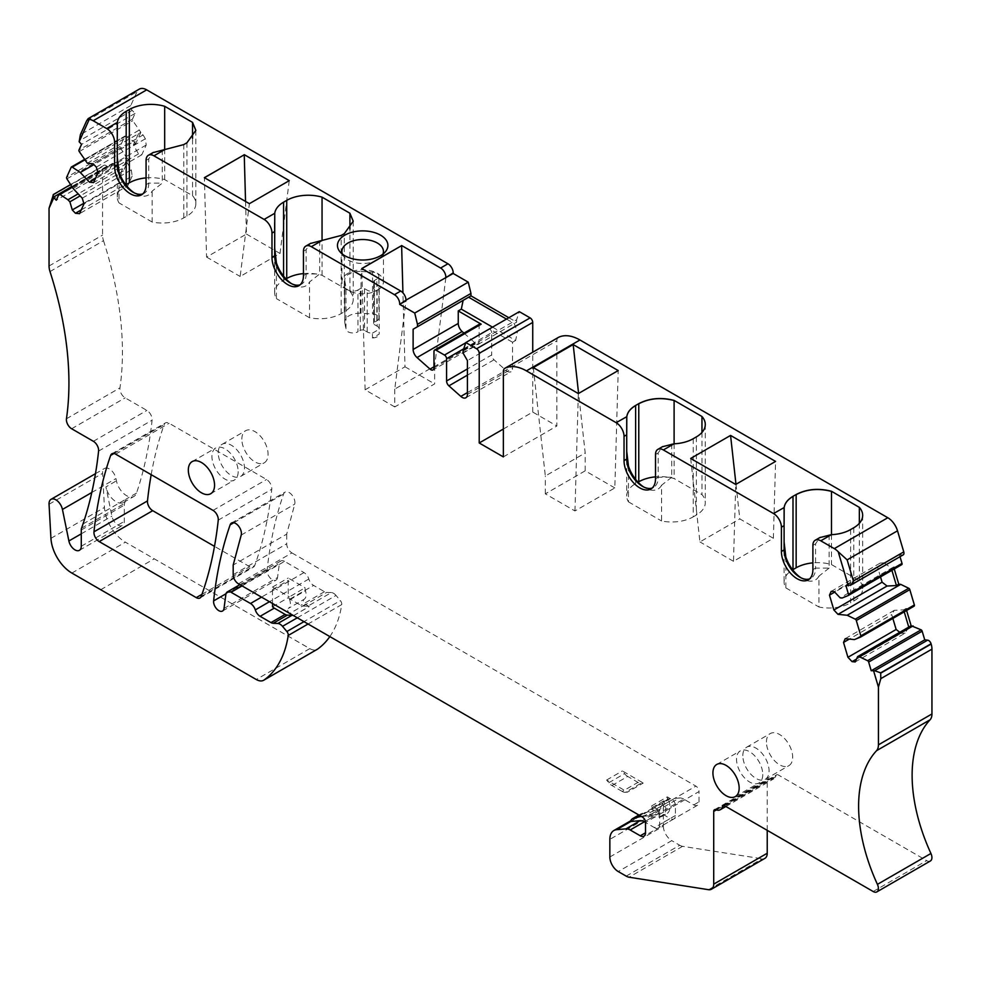 <?xml version="1.0" encoding="UTF-8"?>
<svg xmlns="http://www.w3.org/2000/svg" width="981" height="981" viewBox="0 0 981 981"><rect width="100%" height="100%" fill="white"/><g stroke="black" fill="none" stroke-linecap="round" stroke-linejoin="round"><path stroke-width="0.74" stroke-dasharray="4.91 3.68" d="M578.336 393.577L618.202 370.56M735.971 484.283L739.809 518.912L773.371 538.287L733.494 561.304L735.713 484.553L775.579 461.413M329.837 636.583A140.957 81.386 -120 0 0 331.333 634.302A140.957 81.386 -120 0 0 333.099 631.323A140.957 81.386 -120 0 0 341.744 604.566A3.716 2.146 -120 0 0 340.382 600.617L303.975 621.647M71.871 573.063L125.384 542.162L309.775 648.625A14.838 8.571 -120 0 0 316.777 649.569M142.723 193.944A22.256 12.851 -120 0 0 144.146 193.306A22.256 12.851 -120 0 0 148.756 183.116L148.756 158.824L152.962 152.631M87.334 163.214L140.847 132.325L132.778 120.688A1.484 0.858 60 0 1 132.496 119.13L135.071 113.428L132.165 110.363A3.716 2.146 60 0 1 130.743 105.58L137.009 91.736A14.838 8.571 60 0 1 139.277 89.124M135.071 113.428L81.558 144.33M138.91 130.277L85.396 161.166M143.116 134.949L145.36 138.799L146.218 145.016L141.804 154.777L138.529 153.894L133.367 144.992L138.493 133.686L143.116 134.949L93.17 163.79M145.36 138.799L96.31 167.113M146.218 145.016L98.014 172.852M141.804 154.777L93.6 182.613M138.529 153.894L95.304 178.849M133.367 144.992L135.734 143.631L133.796 141.583L93.931 164.6M73.06 188.45L126.561 157.561L120.43 147.972A1.484 0.858 60 0 1 120.148 146.427L124.697 136.359A1.484 0.858 60 0 1 124.93 136.089A1.484 0.858 60 0 1 125.752 136.212L133.796 141.583M126.561 157.561L128.499 159.609L123.385 170.927L121.448 168.879L78.173 193.858M82.257 198.174L131.307 169.86L126.144 160.97L128.499 159.609M131.307 169.86L132.165 176.077L83.961 203.913M132.165 176.077L127.751 185.85L79.547 213.674M81.251 209.909L124.477 184.955L127.751 185.85M124.477 184.955L122.245 181.093L83.79 203.3M123.385 170.927L121.019 172.288L122.245 181.093M126.144 160.97L121.019 172.288L80.111 195.906M49.994 271.578L103.508 240.688A14.838 8.571 60 0 1 102.564 235.109L102.564 170.289A14.838 8.571 60 0 1 103.361 166.12L103.434 165.936A3.716 2.146 60 0 1 104.011 165.286A3.716 2.146 60 0 1 106.868 166.28L109.774 169.345L112.349 163.643A1.484 0.858 60 0 1 112.582 163.386A1.484 0.858 60 0 1 113.404 163.508L121.448 168.879M109.774 169.345L56.26 200.234M103.508 240.688A296.752 171.332 60 0 1 122.318 344.135A296.752 171.332 60 0 1 119.964 387.875A7.419 4.28 60 0 0 125.139 397.857L146.88 410.414A7.419 4.28 60 0 1 152.092 420.187A519.329 299.83 60 0 1 136.531 493.063A14.838 8.571 60 0 1 133.968 496.398A14.838 8.571 60 0 1 116.42 480.837L115.954 478.556A9.651 5.567 60 0 0 104.538 468.44A9.651 5.567 60 0 0 102.564 473.382L104.44 507.447A29.675 17.131 60 0 0 125.384 542.162M83.017 523.964L126.034 499.121A519.329 299.83 60 0 1 124.562 503.363A7.419 4.28 60 0 0 124.293 505.154L124.293 521.402A8.903 5.138 60 0 1 122.441 525.485A8.903 5.138 60 0 1 111.908 516.141L105.923 486.895L116.42 480.837M297.304 617.797L336.029 595.43L340.382 600.617M336.029 595.43A7.419 4.28 -120 0 0 331.345 592.585L307.74 606.221A7.419 4.28 60 0 1 309.248 606.577L305.508 604.357A2.968 1.717 60 0 1 303.57 601.758A2.968 1.717 60 0 1 304.012 599.379A10.386 5.996 60 0 0 305.434 590.734A5.935 3.421 60 0 1 305.103 587.778L289.37 596.865A5.935 3.421 60 0 0 289.702 599.82A10.386 5.996 60 0 1 288.267 608.465L304.012 599.379M242.062 585.902L284.551 561.377L304 572.597A7.419 4.28 -120 0 1 308.819 579.011A7.419 4.28 -120 0 0 309.248 580.188A7.419 4.28 -120 0 0 313.626 585.424L324.49 591.702A7.419 4.28 -120 0 0 326.71 592.414L331.345 592.585M284.551 561.377A7.419 4.28 -120 0 0 280.848 561.009A7.419 4.28 -120 0 0 279.364 563.585L225.851 594.486M224.024 608.441L277.537 577.539L279.364 563.585M277.537 577.539A7.419 4.28 60 0 1 276.201 580.029A7.419 4.28 60 0 1 276.053 580.127A7.419 4.28 60 0 1 270.057 577.846A7.419 4.28 60 0 1 267.126 569.998A515.724 297.758 60 0 1 283.656 493.921A8.179 4.721 60 0 1 285.054 492.131A8.179 4.721 60 0 1 292.031 495.098A8.179 4.721 60 0 1 294.729 504.16L286.697 534.13L233.184 565.031M238.432 583.805L291.933 552.916A7.419 4.28 60 0 1 286.697 543.83L286.697 534.13M291.933 552.916L695.885 786.124A4.451 2.575 -120 0 1 699.024 791.581L645.523 822.47L654.437 827.621L670.17 818.534L663.463 814.659L665.474 814.193A14.838 8.571 60 0 0 666.872 813.654A14.838 8.571 60 0 0 668.233 799.221A14.838 8.571 60 0 1 668.233 799.221L664.027 801.612A14.838 8.571 60 0 1 662.678 816.069A14.838 8.571 60 0 1 661.28 816.621L665.474 814.193M663.463 814.659L659.269 817.087L652.978 816.817L644.345 821.796L683.696 799.086L693.788 804.91A7.419 4.28 -120 0 0 697.491 805.278A7.419 4.28 -120 0 0 699.024 801.882L699.024 791.581M683.696 799.086A11.87 6.855 -120 0 0 679.502 797.958L648.551 815.824A11.87 6.855 60 0 1 649.962 815.898L656.326 814.414A4.451 3.581 77 0 0 660.483 816.94A4.451 3.581 77 0 0 661.28 816.621L658.361 817.431L666.872 813.654M648.551 815.824L639.22 816.658L630.832 821.502L670.17 798.792L679.502 797.958M670.17 798.792A19.289 11.134 -120 0 0 667.35 799.662A19.289 11.134 -120 0 0 663.352 808.491L609.851 839.38M609.851 857.002L663.352 826.112L663.352 808.491M663.352 826.112A11.87 6.855 -120 0 0 671.752 840.643L618.238 871.545M626.197 876.131L679.71 845.242L671.752 840.643M679.71 845.242A11.87 6.855 -120 0 0 682.58 846.321L762.053 858.792A11.134 6.426 60 0 0 764.922 858.338M767.228 830.343L767.228 780.533A3.716 2.146 60 0 1 767.988 778.84A3.716 2.146 60 0 1 769.46 778.828A11.134 6.426 60 0 0 773.837 778.804A11.134 6.426 60 0 0 775.897 775.836A3.716 2.146 60 0 1 776.584 774.843A3.716 2.146 60 0 1 778.546 775.088L725.033 805.99M930.38 860.987A7.419 4.28 60 0 1 926.677 860.619L778.546 775.088M908.762 627.092L905.156 633.113L855.199 661.954M856.511 659.073L901.098 633.321L905.156 633.113M901.098 633.321L899.761 632.291M892.857 618.435L891.717 614.609L849.338 639.072M904.237 611.862L903.648 609.863L894.267 610.354L891.717 614.609M894.267 610.354L845.23 638.668M903.648 609.863L906.003 608.502L907.94 608.686L854.439 639.587M914.071 606.184L907.94 608.686M880.509 576.889L877.664 567.325L834.721 592.119M831.177 591.384L880.215 563.069L877.664 567.325M880.215 563.069L884.273 562.849L834.328 591.69M894.255 568.955L893.666 566.957L891.3 568.318L884.273 562.849M891.901 570.317L891.3 568.318L840.153 597.846M893.666 566.957L895.604 567.141L842.09 598.042M901.735 564.639L895.604 567.141M903.194 554.866A3.716 2.146 60 0 1 902.348 555.025L899.442 554.743L845.929 585.632M899.442 554.743L900.018 556.693M812.893 569.654L815.579 568.097L815.579 543.805L819.773 537.613M829.104 534.804L829.104 568.097L815.579 568.097A22.256 12.851 60 0 1 810.968 578.287A22.256 12.851 60 0 1 809.546 578.925M655.516 478.789L658.19 477.244L658.19 452.94L662.396 446.747M671.727 443.939L671.727 477.244L658.19 477.244A22.256 12.851 60 0 1 653.591 487.434A22.256 12.851 60 0 1 652.169 488.06M503.351 456.901L556.865 426.012L556.865 340.799A7.419 4.28 60 0 1 558.263 337.489M503.351 429.04L532.732 412.069L556.865 426.012M532.732 412.069L532.732 352.228M463.093 350.671L516.607 319.781L519.329 311.664M463.093 353.086L516.607 322.197L516.607 319.781M506.478 319.083L514.24 323.558L517.416 331.725L467.422 360.591M492.511 327.139L515.626 340.481L517.416 331.725M515.626 340.481L512.536 342.259L512.536 368.316A7.419 4.28 60 0 1 511.003 371.713A7.419 4.28 60 0 1 505.938 370.352L494.019 359.794A4.451 2.575 -120 0 1 491.689 354.938L467.422 368.942M463.731 348.795L491.689 332.645L491.689 354.938M491.689 332.645A2.968 1.717 -120 0 0 489.593 329.015L512.536 342.259M479.709 324.024A2.968 1.717 -120 0 0 479.096 325.373L479.096 341.817A4.451 2.575 -120 0 1 478.176 343.853L433.062 369.911M463.952 333.123L475.135 343.043A4.451 2.575 -120 0 0 478.176 343.853M300.1 284.809A22.256 12.851 -120 0 0 301.535 284.171A22.256 12.851 -120 0 0 306.133 273.981L306.133 249.677L310.339 243.496M151.184 474.681A515.712 297.746 60 0 1 164.17 424.515A7.419 4.28 60 0 1 165.433 422.897A7.419 4.28 60 0 1 169.137 423.265L266.538 479.488A7.419 4.28 60 0 1 271.749 489.261A499.734 288.524 60 0 1 254.729 565.51A7.419 4.28 60 0 1 253.478 567.092A7.419 4.28 60 0 1 249.763 566.724L214.496 546.368M762.764 774.463A18.553 10.705 60 0 1 758.926 782.961A18.553 10.705 60 0 1 744.628 777.982A18.553 10.705 60 0 1 736.535 759.319A18.553 10.705 60 0 1 740.373 750.833A18.553 10.705 60 0 1 754.671 755.799A18.553 10.705 60 0 1 762.764 774.463M238.162 471.591A18.553 10.705 60 0 1 234.324 480.077A18.553 10.705 60 0 1 220.038 475.111A18.553 10.705 60 0 1 211.933 456.447A18.553 10.705 60 0 1 215.783 447.961A18.553 10.705 60 0 1 230.069 452.928A18.553 10.705 60 0 1 238.162 471.591M140.847 132.325L135.734 143.631M136.531 493.063L126.034 499.121A14.838 8.571 60 0 1 123.483 502.456A14.838 8.571 60 0 1 105.923 486.895M906.603 610.501L906.003 608.502M508.845 317.721L516.607 322.197M742.838 755.689A18.553 10.705 60 0 1 746.676 747.191A18.553 10.705 60 0 1 760.962 752.169A18.553 10.705 60 0 1 769.067 770.833A18.553 10.705 60 0 1 765.217 779.319A18.553 10.705 60 0 1 750.931 774.352A18.553 10.705 60 0 1 742.838 755.689M766.443 742.053A18.553 10.705 60 0 1 770.281 733.567A18.553 10.705 60 0 1 784.567 738.534A18.553 10.705 60 0 1 792.673 757.197A18.553 10.705 60 0 1 788.822 765.695A18.553 10.705 60 0 1 774.536 760.729A18.553 10.705 60 0 1 766.443 742.053M218.236 452.817A18.553 10.705 60 0 1 222.074 444.319A18.553 10.705 60 0 1 236.372 449.286A18.553 10.705 60 0 1 244.465 467.962A18.553 10.705 60 0 1 240.627 476.447A18.553 10.705 60 0 1 226.329 471.481A18.553 10.705 60 0 1 218.236 452.817M241.841 439.181A18.553 10.705 60 0 1 245.679 430.696A18.553 10.705 60 0 1 259.977 435.662A18.553 10.705 60 0 1 268.071 454.326A18.553 10.705 60 0 1 264.232 462.824A18.553 10.705 60 0 1 249.934 457.845A18.553 10.705 60 0 1 241.841 439.181M162.282 149.823L162.282 183.116L152.141 191.111A25.886 14.948 60 0 1 135.586 193.686A25.886 14.948 60 0 1 134.25 192.865M146.071 177.892A30.423 17.56 0 0 1 164.673 179.584L192.534 195.673A30.423 17.56 180 0 1 195.857 203.656A30.423 17.56 180 0 1 186.942 216.065L183.79 217.88A30.423 17.56 0 0 1 152.141 222.025L152.141 191.111M117.279 164.943L117.279 140.651M125.85 184.833A30.423 17.56 0 0 0 117.279 197.046A30.423 17.56 0 0 0 119.02 202.908L119.02 171.994M850.613 529.568L850.613 602.874L853.764 601.046A30.423 17.56 180 0 0 862.667 588.637A30.423 17.56 180 0 0 859.344 580.654L831.483 564.566A30.423 17.56 180 0 0 812.893 562.873M829.104 568.097L818.963 576.092L818.963 607.006A30.423 17.56 180 0 0 850.613 602.874M784.101 549.936L784.101 525.632M818.963 576.092A25.886 14.948 60 0 1 802.397 578.667A25.886 14.948 60 0 1 801.072 577.846M785.842 556.975L785.842 587.889A30.423 17.56 180 0 1 784.101 582.027A30.423 17.56 180 0 1 792.673 569.814M693.236 438.715L693.236 516.852L696.375 515.037A30.423 17.56 180 0 0 705.29 502.615A30.423 17.56 180 0 0 701.967 494.632L674.106 478.556A30.423 17.56 0 0 0 655.516 476.852M690.685 458.446L699.931 541.929L739.809 518.912M671.727 477.244L661.574 485.227L661.574 520.985A30.423 17.56 180 0 0 693.236 516.852M626.724 459.071L626.724 434.767M661.574 485.227A25.886 14.948 60 0 1 645.02 487.802A25.886 14.948 60 0 1 643.695 486.981M628.465 466.11L628.465 501.867A30.423 17.56 180 0 1 626.724 496.018A30.423 17.56 180 0 1 635.627 483.596L638.055 482.198M533.308 367.581L545.326 476.006L585.191 452.989L578.594 393.418M445.852 277.709L434.632 366.06L394.767 389.077L405.987 300.738M319.671 240.688L319.671 273.981L309.518 281.976A25.886 14.948 60 0 1 292.963 284.551A25.886 14.948 60 0 1 291.639 283.73M303.46 273.589A30.423 17.56 0 0 1 322.05 275.293L349.91 291.382A30.423 17.56 0 0 1 353.234 299.364A30.423 17.56 0 0 1 344.319 311.774L341.18 313.589A30.423 17.56 0 0 1 309.518 317.734L309.518 281.976M274.668 255.808L274.668 231.504M274.668 222.638L274.668 215.011M285.998 278.935L283.57 280.333A30.423 17.56 0 0 0 274.668 292.755A30.423 17.56 0 0 0 276.409 298.616L276.409 262.859M289.26 180.639L280.014 253.454L240.149 276.47L249.395 203.668M164.673 179.584L164.673 149.676M859.344 523.314L859.344 580.654M701.967 432.462L701.967 494.632M322.05 275.293L322.05 240.541M152.141 222.025L119.02 202.908M785.842 587.889L818.963 607.006M628.465 501.867L661.574 520.985M773.371 538.287L775.579 461.536M733.494 561.304L699.931 541.929M614.829 487.937L585.191 470.831L545.326 493.848L574.952 510.954L614.829 487.937L618.202 370.671M574.952 510.954L578.324 393.688M585.191 470.831L585.191 452.989M545.326 493.848L545.326 476.006M394.767 389.077L394.767 406.919L434.632 383.902L434.632 366.06M394.767 406.919L365.128 389.813L361.756 268.659M365.128 389.813L404.994 366.796L402.933 292.865M404.994 366.796L434.632 383.902M309.518 317.734L276.409 298.616M245.544 201.436L246.452 234.067L206.586 257.083L204.379 177.794M246.452 234.067L280.014 253.454M206.586 257.083L240.149 276.47M192.534 195.673L192.534 138.333M831.483 534.657L831.483 564.566M674.106 443.804L674.106 478.556M349.91 291.382L349.91 229.198M364.515 288.61L364.515 330.401L367.188 331.946A7.051 4.071 -0 0 0 372.473 333.135L372.473 337.979L379.218 334.08L379.218 329.236A7.051 4.071 -0 0 0 379.23 329.076A7.051 4.071 -0 0 0 377.158 326.195L377.158 284.392A7.051 4.071 -0 0 1 379.23 287.274A7.051 4.071 -0 0 1 374.877 291.038A7.051 4.071 -0 0 1 367.188 290.155L364.515 288.61A2.968 1.717 -0 0 0 360.321 288.61L357.967 289.971L357.967 331.762A7.051 4.071 0 0 1 350.609 332.718A7.051 4.071 0 0 1 345.962 329.297L345.962 287.494A7.051 4.071 -0 0 0 350.609 290.928A7.051 4.071 -0 0 0 357.967 289.971M372.473 333.135L379.218 329.236M372.473 337.979A7.051 4.071 -0 0 0 379.218 334.08M361.057 313.282L361.057 271.479A14.838 8.571 -0 0 0 344.748 280.002A14.838 8.571 -0 0 0 344.822 280.848L344.822 322.651A14.838 8.571 0 0 1 344.748 321.805A14.838 8.571 0 0 1 361.057 313.282L372.559 313.932A7.051 4.071 0 0 1 378.911 317.991A7.051 4.071 0 0 1 376.851 320.861L374.484 322.222A2.968 1.717 0 0 0 373.614 323.436A2.968 1.717 0 0 0 374.484 324.65L377.158 326.195M344.822 322.651L345.962 329.297M364.515 330.401A2.968 1.717 0 0 0 360.321 330.401L357.967 331.762M377.366 290.278A20.773 11.993 -0 0 0 383.461 281.792A20.773 11.993 -0 0 0 370.634 270.707A20.773 11.993 -0 0 0 347.997 273.307A20.773 11.993 -0 0 0 341.903 281.792A20.773 11.993 -0 0 0 354.73 292.878A20.773 11.993 -0 0 0 377.366 290.278M344.822 280.848L345.962 287.494M361.057 271.479L372.559 272.142L372.559 313.932M376.851 320.861L376.851 279.07A7.051 4.071 -0 0 0 378.911 276.188A7.051 4.071 -0 0 0 372.559 272.142M376.851 279.07L374.484 280.431A2.968 1.717 -0 0 0 373.614 281.645A2.968 1.717 -0 0 0 374.484 282.847L377.158 284.392M342.406 254.104A20.773 11.993 -0 0 0 343.877 256.593A20.773 11.993 -0 0 0 356.839 263.006A20.773 11.993 -0 0 0 377.366 259.99A20.773 11.993 -0 0 0 381.499 256.593A20.773 11.993 -0 0 0 382.958 254.104M641.255 816.376L651.286 814.058L660.336 808.933L651.286 814.058C653.309 813.188 653.604 811.042 652.181 807.608A5.935 3.421 60 0 1 651.556 805.965L656.534 808.847A4.451 2.575 60 0 1 659.686 814.291L659.686 824.592A7.419 4.28 60 0 1 658.141 827.989A7.419 4.28 60 0 1 654.437 827.621M630.391 821.563L638.778 816.707A14.102 8.142 60 0 1 641.157 813.703A14.102 8.142 60 0 1 642.481 813.188L659.686 809.202L664.027 801.612M652.181 807.608L667.926 798.522L668.22 799.184M667.926 798.522A5.935 3.421 60 0 1 667.301 796.879L672.279 799.76A4.451 2.575 60 0 1 675.418 805.205L675.418 815.505A7.419 4.28 60 0 1 673.886 818.902A7.419 4.28 60 0 1 670.17 818.534M652.978 816.817L649.962 815.898M651.556 805.965L667.301 796.879M272.534 603.499L272.46 587.104L289.37 596.865M305.508 604.357L289.775 613.444A2.968 1.717 60 0 1 287.825 610.832A2.968 1.717 60 0 1 288.267 608.465M307.74 606.221L303.104 606.037A7.419 4.28 60 0 1 300.885 605.326L290.008 599.048A7.419 4.28 60 0 1 288.267 597.699L288.193 578.017L305.103 587.778M293.515 615.614L309.248 606.528M293.564 615.639L309.248 606.577M272.534 589.556L288.267 580.47M272.534 606.785L288.267 597.699M272.46 587.104L288.193 578.017M625.363 792.292A8.903 5.138 60 0 1 622.224 791.459L637.957 782.372A8.903 5.138 60 0 0 641.108 783.206L643.278 783.022L627.546 792.108L625.363 792.292L641.108 783.206M622.224 791.459L611.948 785.523A8.903 5.138 60 0 1 608.809 782.74L606.626 780.03L627.546 792.108M611.948 785.523L627.693 776.437L637.957 782.372M627.693 776.437A8.903 5.138 60 0 1 624.541 773.653L622.371 770.943L643.278 783.022M606.626 780.03L622.371 770.943M183.79 217.88L183.79 144.71L164.587 149.688M186.942 216.065L186.942 142.772M186.942 142.895L195.844 130.424M344.319 311.774L344.319 233.637M344.319 233.76L353.234 221.277M341.18 313.589L341.18 235.575L321.964 240.541M341.744 604.566L308.059 624.014M309.775 648.625L256.262 679.514M148.756 158.824L146.071 160.369M146.071 184.673L148.756 183.116L162.282 183.116M86.647 120.81L137.009 91.736M132.165 110.363L79.179 140.957M132.496 119.13L78.983 150.032M79.265 151.577L132.778 120.688M125.752 136.212L84.624 159.964M71.196 167.248L124.697 136.359M120.148 146.427L66.634 177.316M66.929 178.873L120.43 147.972M113.404 163.508L72.287 187.248M58.848 194.532L112.349 163.643M106.868 166.28L71.809 186.513M51.404 199.83L102.564 170.289M49.05 265.998L102.564 235.109M66.45 418.777L119.964 387.875M71.638 428.746L125.139 397.857M93.379 441.303L146.88 410.414M98.591 451.076L152.092 420.187M81.546 528.207L124.562 503.363M81.276 529.998L124.293 505.154M81.276 546.245L124.293 521.402M81.276 533.836L111.908 516.141M91.785 492.511L115.954 478.556M49.05 504.271L102.564 473.382M50.938 538.336L104.44 507.447M100.724 589.716L154.238 558.827M303.104 606.037L326.71 592.414M324.49 591.702L300.885 605.326M290.008 599.048L313.626 585.424M308.819 579.011L269.468 601.721M304 572.597L261.51 597.135M225.998 593.75L267.126 569.998M233.797 522.714L283.656 493.921M241.216 535.062L294.729 504.16M233.184 574.719L286.697 543.83M642.371 817.026L695.885 786.124M693.788 804.91L699.024 801.882M682.58 846.321L629.079 877.21M708.54 889.693L762.053 858.792M716.388 809.889L767.228 780.533M715.946 809.73L769.46 778.828M724.272 805.634L775.897 775.836M873.164 891.508L926.677 860.619M902.348 555.025L849.362 585.62M812.893 545.35L815.579 543.805M655.516 454.485L658.19 452.94M503.351 371.689L556.865 340.799M467.422 394.362L512.536 368.316M467.422 392.596L505.938 370.352M467.422 375.147L494.019 359.794M489.593 329.015L465.754 342.774M479.096 325.373L433.982 351.431M433.982 367.863L479.096 341.817M475.135 343.043L433.982 366.808M306.133 249.677L303.46 251.234M303.46 275.526L306.133 273.981L319.671 273.981M201.215 596.411L254.729 565.51M201.951 594.327L249.763 566.724M113.955 453.504L164.17 424.515M115.635 454.154L169.137 423.265M213.036 510.39L266.538 479.488M218.248 520.151L271.749 489.261M130.743 105.58L80.381 134.667M53.072 195.011L103.434 165.936M52.999 195.194L103.361 166.12M853.764 527.753L853.764 601.046M696.375 436.888L696.375 515.037M635.627 479.39L635.627 483.596M283.57 280.333L283.57 276.127M367.188 331.946L367.188 290.155M374.484 282.847L374.484 324.65M360.321 330.401L360.321 288.61M374.484 280.431L374.484 322.222M639.109 815.137L642.481 813.188M659.453 809.264A10.386 5.996 60 0 1 656.326 814.414M675.418 815.505L659.686 824.592M659.686 814.291L675.418 805.205M672.279 799.76L656.534 808.847M289.702 599.82L305.434 590.734M608.809 782.74L624.541 773.653M195.844 130.363L195.857 203.656M353.234 221.216L353.234 299.364M144.146 193.306L141.46 194.863M84.354 159.523L124.93 136.089M72.005 186.807L112.582 163.386M79.424 550.316L122.441 525.485M95.476 473.676L104.538 468.44M280.848 561.009L239.891 584.651M222.54 611.028L276.053 580.127M231.541 523.032L285.054 492.131M697.491 805.278L643.977 836.168M667.35 799.662L630.697 820.815M714.487 809.73L767.988 778.84M725.891 806.48L773.837 778.804M723.071 805.732L776.584 774.843M808.283 579.845L810.968 578.287M650.906 488.979L653.591 487.434M465.889 397.759L511.003 371.713M301.535 284.171L298.849 285.716M199.965 597.993L253.478 567.092M111.92 453.786L165.433 422.897M735.321 796.584L758.926 782.961M716.768 764.457L740.373 750.833M210.719 493.713L234.324 480.077M192.178 461.585L215.783 447.961M70.571 184.587L104.011 165.286M123.483 502.456L133.968 496.398M746.676 747.191L770.281 733.567M765.217 779.319L788.822 765.695M222.074 444.319L245.679 430.696M240.627 476.447L264.232 462.824M133.024 192.202L135.586 193.686M117.279 197.046L117.279 157.144M799.834 577.184L802.397 578.667M784.101 542.125L784.101 582.027M642.457 486.331L645.02 487.802M626.724 451.26L626.724 496.018M290.401 283.068L292.963 284.551M274.668 292.755L274.668 247.997M862.667 515.332L862.667 588.637M705.29 424.479L705.29 502.615M379.23 329.076L379.23 287.274M344.748 321.805L344.748 280.002M378.911 317.991L378.911 276.188M373.614 323.436L373.614 281.645M383.461 281.792L383.461 251.504M341.903 281.792L341.903 251.504M343.877 256.593L339.843 251.626M381.499 256.593L385.521 251.626M638.889 815.015L641.157 813.703M673.886 818.902L658.141 827.989"/><path stroke-width="1.47" d="M152.962 152.631L183.79 144.587L186.942 142.772L195.844 130.363L192.534 122.367L164.673 106.291A30.423 17.56 0 0 0 129.345 109.516L129.345 182.809L126.193 184.624A30.423 17.56 0 0 0 125.85 184.833M245.544 201.436L244.244 154.777L204.477 177.733M244.244 154.777L204.367 177.671L249.395 203.668L289.26 180.639L244.244 154.655M192.534 138.333L192.534 122.367M674.106 443.804L674.106 400.407C661.12 397.084 649.348 398.163 638.778 403.632L635.627 405.46C630.391 408.537 627.46 412.241 626.81 416.545L626.724 434.767L626.724 417.967M573.174 344.564L533.308 367.581L578.336 393.577L618.202 370.56L573.174 344.564L578.594 393.418M831.483 534.657L831.483 491.273C818.51 487.949 806.725 489.029 796.155 494.498L793.004 496.312C787.78 499.403 784.837 503.106 784.187 507.41L784.101 525.632L784.101 508.82M730.563 435.429L690.685 458.446L735.713 484.442L775.579 461.413L730.563 435.429L735.971 484.283M402.933 292.865L401.621 245.642L361.854 268.598M401.621 245.63L361.756 268.536L400.739 291.038A7.419 4.28 60 0 1 405.987 300.125L453.197 273.478L468.244 282.16L470.966 293.429L417.452 324.319L417.452 326.747L470.966 295.845L470.966 293.429M310.339 243.496L341.18 235.452L344.319 233.637L353.234 221.216L349.91 213.233L322.05 197.156A30.423 17.56 0 0 0 286.722 200.382L286.722 278.518L285.998 278.935M349.91 229.198L349.91 213.233M70.571 184.587L53.452 194.471L49.05 208.266L49.05 265.998A14.838 8.571 60 0 0 49.994 271.578A296.752 171.332 60 0 1 68.817 375.024A296.752 171.332 60 0 1 66.45 418.777A7.419 4.28 60 0 0 71.638 428.746L93.379 441.303A7.419 4.28 60 0 1 98.591 451.076A519.329 299.83 60 0 1 83.017 523.964A519.329 299.83 60 0 1 81.546 528.207A7.419 4.28 60 0 0 81.276 529.998L81.276 546.245A8.903 5.138 60 0 1 79.424 550.316A8.903 5.138 60 0 1 68.891 540.972L62.441 509.446A9.651 5.567 60 0 0 51.037 499.329A9.651 5.567 60 0 0 49.05 504.271L50.938 538.336A29.675 17.131 60 0 0 71.871 573.063L256.262 679.514A14.838 8.571 -120 0 0 263.681 680.25A14.838 8.571 -120 0 0 264.085 679.992A140.957 81.386 -120 0 0 277.831 665.204A140.957 81.386 -120 0 0 279.585 662.212A140.957 81.386 -120 0 0 288.23 635.455A3.716 2.146 -120 0 0 286.881 631.519L282.516 626.332A7.419 4.28 -120 0 0 277.844 623.487L273.196 623.303L287.359 615.124A7.419 4.28 60 0 1 285.14 614.413L274.275 608.134A7.419 4.28 60 0 1 272.534 606.785L272.534 603.499M316.777 649.569A14.838 8.571 -120 0 0 317.194 649.361A14.838 8.571 -120 0 0 317.586 649.103A140.957 81.386 -120 0 0 329.837 636.583M300.1 284.809A22.256 12.851 -120 0 1 290.401 283.068A22.256 12.851 -120 0 1 274.668 255.808L271.982 257.365L271.982 233.061A11.134 6.426 -120 0 0 264.11 219.425L153.943 155.82A11.134 6.426 -120 0 0 148.376 155.28A11.134 6.426 -120 0 0 146.071 160.369L146.071 184.673A22.256 12.851 -120 0 1 141.46 194.863A22.256 12.851 -120 0 1 124.317 188.892A22.256 12.851 -120 0 1 114.605 166.5L114.605 142.196A11.134 6.426 -120 0 0 106.733 128.572L93.195 120.749L146.696 89.86L447.949 263.779A7.419 4.28 60 0 1 453.197 272.865L453.197 273.478M114.605 142.196L117.279 140.651L117.279 164.943A22.256 12.851 -120 0 0 133.024 192.202A22.256 12.851 -120 0 0 142.723 193.944M117.279 123.839L117.279 140.651L117.364 122.429L106.733 128.572M126.193 184.624L126.193 111.331A30.423 17.56 0 0 0 117.364 122.429M126.193 111.331L129.345 109.516M89.271 119.363L79.142 141.767L80.381 134.667L86.647 120.81L88.118 118.664L89.271 119.363A14.838 8.571 60 0 1 93.195 120.749M88.118 118.664L139.277 89.124A14.838 8.571 60 0 1 146.696 89.86M79.142 141.767L81.558 144.33L78.983 150.032A1.484 0.858 60 0 0 79.265 151.577L87.334 163.214L93.17 163.79L96.31 167.113L98.014 172.852L93.6 182.613L89.492 182.196L95.304 178.849M93.931 164.6L80.283 172.484L89.492 182.196M81.251 209.909L75.439 213.269L79.547 213.674L83.961 203.913L82.257 198.174L73.06 188.45L66.929 178.873A1.484 0.858 60 0 1 66.634 177.316L71.196 167.248A1.484 0.858 60 0 1 71.417 166.978A1.484 0.858 60 0 1 72.238 167.113L80.283 172.484M83.79 203.3L72.287 209.934L75.439 213.269M80.111 195.906L69.872 201.816L72.287 209.934M78.173 193.858L67.934 199.768L69.872 201.816M49.05 208.266L53.845 197.684L56.26 200.234L58.848 194.532A1.484 0.858 60 0 1 59.068 194.275A1.484 0.858 60 0 1 59.902 194.397L67.934 199.768M53.845 197.684L53.072 195.011M269.468 601.721L255.305 609.9A7.419 4.28 -120 0 0 255.747 611.089A7.419 4.28 -120 0 0 260.112 616.313L270.977 622.592A7.419 4.28 -120 0 0 273.196 623.303M255.305 609.9A7.419 4.28 -120 0 0 250.498 603.499L231.05 592.266A7.419 4.28 -120 0 0 227.334 591.899A7.419 4.28 -120 0 0 225.851 594.486L224.024 608.441A7.419 4.28 60 0 1 222.687 610.93A7.419 4.28 60 0 1 222.54 611.028A7.419 4.28 60 0 1 216.543 608.735A7.419 4.28 60 0 1 213.625 600.899A515.724 297.758 60 0 1 230.155 524.823A8.179 4.721 60 0 1 231.541 523.032A8.179 4.721 60 0 1 238.518 526A8.179 4.721 60 0 1 241.216 535.062L233.184 565.031L233.184 574.719A7.419 4.28 60 0 0 238.432 583.805L642.371 817.026A4.451 2.575 -120 0 1 645.523 822.47L644.345 821.796A11.87 6.855 60 0 0 640.152 820.668L630.832 821.502A19.289 11.134 60 0 0 630.391 821.563A14.102 8.142 60 0 1 632.757 818.546A14.102 8.142 60 0 1 634.094 818.031L641.255 816.376M630.697 820.815L613.836 830.551A19.289 11.134 -120 0 1 616.669 829.681L625.988 828.847A11.87 6.855 -120 0 1 630.182 829.975L640.274 835.8A7.419 4.28 -120 0 0 643.977 836.168A7.419 4.28 -120 0 0 645.523 832.771L645.523 822.47M613.836 830.551A19.289 11.134 -120 0 0 609.851 839.38L609.851 857.002A11.87 6.855 -120 0 0 618.238 871.545L626.197 876.131A11.87 6.855 -120 0 0 629.079 877.21L708.54 889.693A11.134 6.426 60 0 0 711.409 889.24L764.922 858.338A11.134 6.426 60 0 0 767.228 853.249L767.228 830.343M913.066 625.915L859.552 656.804L857.615 656.62L911.128 625.719L921.098 629.827A1.484 0.858 60 0 1 922.152 631.175L924.74 639.857L927.646 640.152A3.716 2.146 60 0 1 931.067 643.769L880.705 672.843L880.791 678.668L878.436 687.117L878.436 744.849A14.838 8.571 60 0 1 876.548 750.686A140.957 81.386 60 0 0 860.95 832.366A140.957 81.386 60 0 0 877.419 884.372A7.419 4.28 60 0 1 876.879 891.876A7.419 4.28 60 0 1 873.164 891.508L725.033 805.99A3.716 2.146 60 0 0 723.071 805.732A3.716 2.146 60 0 0 722.384 806.725A11.134 6.426 60 0 1 720.336 809.693A11.134 6.426 60 0 1 715.946 809.73A3.716 2.146 60 0 0 714.487 809.73A3.716 2.146 60 0 0 713.714 811.434L713.714 884.139A11.134 6.426 60 0 1 711.409 889.24M877.419 884.372L930.932 853.47A7.419 4.28 60 0 1 930.38 860.987L876.879 891.876M930.932 853.47A140.957 81.386 60 0 1 914.464 801.465A140.957 81.386 60 0 1 930.062 719.796A14.838 8.571 60 0 0 931.95 713.947L931.95 649.14A14.838 8.571 60 0 0 931.153 644.039L931.067 643.769M880.705 672.843L874.66 670.734L871.226 670.746L924.74 639.857M878.436 687.117L873.654 670.992M859.552 656.804L867.596 660.716A1.484 0.858 60 0 1 868.651 662.077L871.226 670.746M857.615 656.62L855.199 661.954L852.06 661.635L847.94 657.295L843.525 642.432L849.338 639.072M856.511 659.073L852.06 661.635M899.761 632.291L896.144 629.471L847.94 657.295M896.144 629.471L892.857 618.435M855.248 619.17L908.762 588.281L900.717 584.369L847.204 615.259L855.248 619.17A1.484 0.858 60 0 1 856.303 620.519L860.852 635.86A1.484 0.858 60 0 1 860.631 637.049A1.484 0.858 60 0 1 860.57 637.074L854.439 639.587L845.23 638.668L843.525 642.432M908.762 588.281A1.484 0.858 60 0 1 909.804 589.63L914.366 604.958A1.484 0.858 60 0 1 914.133 606.148A1.484 0.858 60 0 1 914.071 606.184L860.68 637.012M900.717 584.369L898.78 584.173L894.255 568.955M847.204 615.259L838.007 614.351L887.045 586.037L896.426 585.534L898.78 584.173M887.045 586.037L882.091 582.187L833.887 610.01L829.472 595.148L834.721 592.119M838.007 614.351L833.887 610.01M882.091 582.187L880.509 576.889M848.357 585.865L838.215 551.763L847.143 559.881L853.409 580.96L851.214 584.872L845.929 585.632L848.504 594.314A1.484 0.858 60 0 1 848.283 595.504A1.484 0.858 60 0 1 848.222 595.528L842.09 598.042L840.153 597.846L834.328 591.69L831.177 591.384L829.472 595.148M900.018 556.693L902.017 563.413A1.484 0.858 60 0 1 901.797 564.602A1.484 0.858 60 0 1 901.735 564.639L848.344 595.467M558.263 337.489A7.419 4.28 60 0 1 558.397 337.403A7.419 4.28 60 0 1 558.545 337.329A44.513 25.702 60 0 1 579.943 339.99L887.805 517.735A14.838 8.571 60 0 1 897.505 530.807L903.771 551.886A3.716 2.146 60 0 1 903.194 554.866L851.214 584.872M503.351 429.04L479.219 442.971L503.351 456.901L503.351 371.689A7.419 4.28 60 0 1 504.884 368.292A7.419 4.28 60 0 1 505.031 368.218A44.513 25.702 60 0 1 526.429 370.879L616.166 422.688A11.134 6.426 60 0 1 624.039 436.312L624.039 460.616A22.256 12.851 60 0 0 633.751 483.02A22.256 12.851 60 0 0 650.906 488.979A22.256 12.851 60 0 0 655.516 478.789L655.516 454.485A11.134 6.426 60 0 1 657.822 449.396A11.134 6.426 60 0 1 663.377 449.948L773.543 513.553A11.134 6.426 60 0 1 781.416 527.177L781.416 551.481A22.256 12.851 60 0 0 791.127 573.873A22.256 12.851 60 0 0 808.283 579.845A22.256 12.851 60 0 0 812.893 569.654L812.893 545.35A11.134 6.426 60 0 1 815.199 540.261A11.134 6.426 60 0 1 820.766 540.813L834.304 548.624A14.838 8.571 60 0 1 838.215 551.763M819.773 537.613L831.398 534.67A30.423 17.56 0 0 0 850.613 529.568L853.764 527.753A30.423 17.56 180 0 0 862.667 515.332A30.423 17.56 180 0 0 859.344 507.361L859.344 523.314M809.546 578.925A22.256 12.851 60 0 1 799.834 577.184A22.256 12.851 60 0 1 784.101 549.936L784.101 525.632L781.416 527.177M662.396 446.747L674.021 443.804A30.423 17.56 0 0 0 693.236 438.715L696.375 436.888A30.423 17.56 180 0 0 705.29 424.479A30.423 17.56 180 0 0 701.967 416.496L701.967 432.462M652.169 488.06A22.256 12.851 60 0 1 642.457 486.331A22.256 12.851 60 0 1 626.724 459.071L626.724 434.767L624.039 436.312M479.219 442.971L479.219 353.319L532.732 322.418L532.732 352.228M433.982 366.808L430.021 369.089L417.023 357.562L462.137 331.517A7.419 4.28 60 0 1 458.25 323.423L458.25 310.916L481.193 324.171A2.968 1.717 -120 0 0 479.709 324.024L434.595 350.07A2.968 1.717 -120 0 1 436.079 350.217L444.479 355.061A2.968 1.717 -120 0 1 446.576 358.69L446.576 380.984A4.451 2.575 -120 0 0 448.906 385.84L460.825 396.41A7.419 4.28 60 0 0 465.889 397.759A7.419 4.28 60 0 0 467.422 394.362L467.422 360.591L463.093 353.086L463.093 350.671L465.828 342.553L476.594 348.77A3.716 2.146 60 0 1 479.219 353.319M465.828 342.553L519.329 311.664L530.108 317.881A3.716 2.146 60 0 1 532.732 322.418M417.023 357.562A7.419 4.28 60 0 1 413.124 349.469L413.124 329.236L463.118 300.382L461.328 309.138L492.511 327.139M434.595 350.07A2.968 1.717 -120 0 0 433.982 351.431L433.982 367.863A4.451 2.575 -120 0 1 433.062 369.911A4.451 2.575 -120 0 1 430.021 369.089M462.137 331.517L463.952 333.123M461.328 309.138L458.25 310.916M413.124 329.236L417.452 326.747M463.118 300.382L468.611 297.206L506.478 319.083M405.987 300.738L399.684 304.368L414.73 313.049L468.244 282.16M414.73 313.049L417.452 324.319M399.684 304.368L405.987 300.125M321.964 240.541L311.32 246.685L394.448 294.68A7.419 4.28 60 0 1 399.684 303.767M311.32 246.685A11.134 6.426 -120 0 0 305.765 246.133A11.134 6.426 -120 0 0 303.46 251.234L303.46 275.526A22.256 12.851 -120 0 1 298.849 285.716A22.256 12.851 -120 0 1 281.694 279.757A22.256 12.851 -120 0 1 271.982 257.365M274.668 255.808L274.754 213.282L264.11 219.425M283.57 276.127L283.57 202.196A30.423 17.56 0 0 0 274.754 213.282M196.261 597.625L99.191 541.586A7.419 4.28 60 0 1 93.98 531.812A515.712 297.746 60 0 1 110.657 455.405A7.419 4.28 60 0 1 111.92 453.786A7.419 4.28 60 0 1 115.635 454.154L213.036 510.39A7.419 4.28 60 0 1 218.248 520.151A499.734 288.524 60 0 1 201.215 596.411A7.419 4.28 60 0 1 199.965 597.993A7.419 4.28 60 0 1 196.261 597.625L201.951 594.327M99.191 541.586L152.705 510.684L214.496 546.368M152.705 510.684A7.419 4.28 60 0 1 147.493 500.923A515.712 297.746 60 0 1 151.184 474.681M739.159 788.099A18.553 10.705 60 0 1 735.321 796.584A18.553 10.705 60 0 1 721.023 791.618A18.553 10.705 60 0 1 712.929 772.954A18.553 10.705 60 0 1 716.768 764.457A18.553 10.705 60 0 1 731.066 769.435A18.553 10.705 60 0 1 739.159 788.099M214.557 485.215A18.553 10.705 60 0 1 210.719 493.713A18.553 10.705 60 0 1 196.433 488.746A18.553 10.705 60 0 1 188.327 470.071A18.553 10.705 60 0 1 192.178 461.585A18.553 10.705 60 0 1 206.464 466.551A18.553 10.705 60 0 1 214.557 485.215M908.762 627.092L904.237 611.862M911.128 625.719L906.603 610.501M896.426 585.534L891.901 570.317M470.966 295.845L508.845 317.721M445.852 277.709L453.197 272.865M401.621 245.52L440.604 268.021A7.419 4.28 60 0 1 445.852 277.108M117.279 157.144L119.02 171.994A25.886 14.948 60 0 0 134.25 192.865M784.101 542.125L785.842 556.975A25.886 14.948 60 0 0 801.072 577.846M792.673 569.814A30.423 17.56 180 0 1 793.004 569.618L796.155 567.791A30.423 17.56 180 0 1 812.893 562.873M626.724 451.26L628.465 466.11A25.886 14.948 60 0 0 643.695 486.981M274.668 247.997L276.409 262.859A25.886 14.948 60 0 0 291.639 283.73M271.982 233.061L274.668 231.504L274.668 222.638M283.57 202.196L286.722 200.382M146.071 177.892A30.423 17.56 0 0 0 129.345 182.809M164.673 149.676L164.673 106.291M303.46 273.589A30.423 17.56 0 0 0 286.722 278.518M322.05 240.541L322.05 197.156M655.516 476.852A30.423 17.56 0 0 0 638.778 481.781L638.055 482.198M382.958 254.104A20.773 11.993 -0 0 0 383.461 251.504A20.773 11.993 -0 0 0 368.525 240.002A20.773 11.993 -0 0 0 347.997 243.018A20.773 11.993 -0 0 0 341.903 251.504A20.773 11.993 -0 0 0 342.406 254.104M369.788 231.467A25.224 14.568 0 0 0 343.534 235.967A25.224 14.568 0 0 0 339.843 251.626A25.224 14.568 0 0 0 355.576 259.425A25.224 14.568 0 0 0 385.521 251.626A25.224 14.568 0 0 0 369.788 231.467M831.483 491.273L859.344 507.361M674.106 400.407L701.967 416.496M289.775 613.444L289.775 613.444A2.968 1.717 60 0 1 289.738 613.432L293.515 615.614A7.419 4.28 60 0 0 292.007 615.308L287.359 615.124M195.844 130.424L192.534 122.49M674.106 400.53C661.12 397.207 649.348 398.286 638.778 403.755L638.778 403.632M616.166 422.688L626.81 416.667C627.46 412.363 630.391 408.66 635.627 405.57L635.627 405.46M831.483 491.395C818.51 488.072 806.725 489.151 796.155 494.62L796.155 494.498M773.543 513.553L784.187 507.533C784.837 503.228 787.78 499.525 793.004 496.435L793.004 496.312M353.234 221.277L349.91 213.355M317.586 649.103L264.085 679.992M308.059 624.014L288.23 635.455M164.587 149.688L153.943 155.82M117.279 164.943L114.605 166.5M84.624 159.964L72.238 167.113M72.287 187.248L59.902 194.397M71.809 186.513L53.881 196.862M68.891 540.972L81.276 533.836M62.441 509.446L91.785 492.511M303.975 621.647L286.881 631.519M282.516 626.332L297.304 617.797M292.007 615.308L277.844 623.487M285.14 614.413L270.977 622.592M260.112 616.313L274.275 608.134M261.51 597.135L250.498 603.499M231.05 592.266L242.062 585.902M213.625 600.899L225.998 593.75M230.155 524.823L233.797 522.714M645.523 832.771L640.274 835.8M630.182 829.975L644.345 821.796M640.152 820.668L625.988 828.847M616.669 829.681L630.832 821.502M713.714 884.139L767.228 853.249M713.714 811.434L716.388 809.889M722.384 806.725L724.272 805.634M876.548 750.686L930.062 719.796M878.436 744.849L931.95 713.947M880.791 678.668L931.95 649.14M927.646 640.152L874.66 670.734M922.152 631.175L868.651 662.077M867.596 660.716L921.098 629.827M860.852 635.86L914.366 604.958M909.804 589.63L856.303 620.519M848.504 594.314L902.017 563.413M847.143 559.881L897.505 530.807M834.304 548.624L887.805 517.735M831.398 534.67L820.766 540.813M781.416 551.481L784.101 549.936M674.021 443.804L663.377 449.948M624.039 460.616L626.724 459.071M505.031 368.218L558.545 337.329M526.429 370.879L579.943 339.99M476.594 348.77L530.108 317.881M460.825 396.41L467.422 392.596M448.906 385.84L467.422 375.147M467.422 368.942L446.576 380.984M446.576 358.69L463.731 348.795M465.754 342.774L444.479 355.061M436.079 350.217L481.193 324.171M413.124 349.469L458.25 323.423M394.448 294.68L400.739 291.038M93.98 531.812L147.493 500.923M110.657 455.405L113.955 453.504M880.791 673.113L931.153 644.039M853.409 580.96L903.771 551.886M440.604 268.021L447.949 263.779M793.004 496.435L793.004 569.618M635.627 405.57L635.627 479.39M796.155 494.62L796.155 567.791M638.778 403.755L638.778 481.781M634.094 818.031L639.109 815.137M317.194 649.361L263.681 680.25M153.367 152.398L148.376 155.28M71.417 166.978L84.354 159.523M59.068 194.275L72.005 186.807M51.037 499.329L95.476 473.676M239.891 584.651L227.334 591.899M720.336 809.693L725.891 806.48M860.631 637.049L914.133 606.148M848.283 595.504L901.797 564.602M815.199 540.261L820.177 537.38M657.822 449.396L662.8 446.514M504.884 368.292L558.397 337.403M310.744 243.263L305.765 246.133M632.757 818.546L638.889 815.015"/></g></svg>
